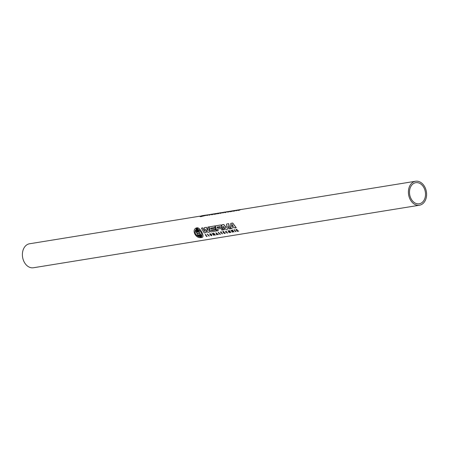 <?xml version="1.0" encoding="UTF-8"?>
<svg xmlns="http://www.w3.org/2000/svg" width="449" height="449" viewBox="0 0 449 449"><rect width="100%" height="100%" fill="white"/><g stroke="black" fill="none" stroke-linecap="round" stroke-linejoin="round"><path stroke-width="0.67" d="M199.844 216.182L29.555 243.768A12.151 9.014 80.8 0 0 22.45 253.219A12.151 9.014 80.8 0 0 27.552 266.1A12.151 9.014 80.8 0 0 33.439 267.756L419.445 205.232A12.151 9.014 -99.2 0 1 413.551 203.577A12.151 9.014 -99.2 0 1 408.455 190.696A12.151 9.014 -99.2 0 1 415.561 181.244A12.151 9.014 -99.2 0 1 421.448 182.9A12.151 9.014 -99.2 0 1 426.55 195.781A12.151 9.014 -99.2 0 1 419.445 205.232M227.564 212.051L228.625 211.95L227.795 211.911M228.064 211.939L229.86 211.389L228.07 212.046M228.625 211.95L227.868 212.057C227.362 211.889 228.002 211.619 229.787 211.26L229.854 211.288M229.86 211.389L230.668 211.193M227.868 212.057L227.536 212.113M209.038 214.656L206.95 215.464M208.381 214.908L207.202 215.385M207.264 215.38L208.1 215.015M212.747 214.336L211.793 214.51M212.046 214.538L213.69 214.044L212.051 214.644M203.285 215.694A12.151 9.014 80.8 0 0 201.405 216.603L200.928 216.57A12.246 9.087 -99.2 0 1 203.711 215.458A12.246 9.087 -99.2 0 1 203.795 215.447M204.267 215.385L204.267 215.368A12.246 9.087 80.8 0 0 204.183 215.385A12.246 9.087 80.8 0 0 201.399 216.491L200.928 216.57M227.592 232.952L227.935 232.677L227.34 232.823C225.976 232.503 225.538 232.004 226.032 231.325L226.571 231.42M226.094 231.28C225.6 231.959 226.038 232.459 227.407 232.773M227.935 232.677L227.34 232.823M227.525 233.003L227.873 232.728L227.525 233.003C225.802 232.61 225.252 231.987 225.886 231.117L226.616 231.19M225.886 231.117L226.554 231.235M207.146 236.46L205.822 235.22L207.079 236.516L206.209 236.241L206.933 236.269M206.046 234.704L205.76 235.27L206.046 234.704L205.182 234.524L205.777 235.45L206.45 235.686L206.871 236.32L206.394 236.101M211.327 235.422L211.479 234.855L211.327 235.422C210.065 235.13 209.661 234.67 210.115 234.052L210.951 233.957L210.822 234.238M210.177 234.002C209.728 234.625 210.132 235.08 211.389 235.371M198.318 232.15L198.447 231.729L198.318 232.15L197.975 231.774L198.379 232.105M197.313 232.313L197.442 231.897L197.313 232.313L196.909 231.981L197.375 232.268M201.696 237.527L201.764 237.47A12.151 9.014 80.8 0 1 199.35 234.636L199.294 234.687A12.246 9.087 80.8 0 0 201.696 237.527L201.231 237.6A12.246 9.087 -99.2 0 1 198.823 234.76L198.29 234.849A12.246 9.087 80.8 0 0 200.613 237.616C195.534 238.223 191.644 230.163 196.033 228.092A12.246 9.087 80.8 0 0 196.909 231.981M420.977 184.141A10.692 7.936 80.8 0 0 415.791 182.681A10.692 7.936 80.8 0 0 409.539 190.999A10.692 7.936 80.8 0 0 414.029 202.336A10.692 7.936 80.8 0 0 419.214 203.795A10.692 7.936 80.8 0 0 425.467 195.478A10.692 7.936 80.8 0 0 420.977 184.141M211.395 214.24L211.4 214.336A12.151 9.014 80.8 0 0 209.402 215.194L209.189 215.122A12.246 9.087 -99.2 0 1 211.193 214.274L211.395 214.24A12.246 9.087 80.8 0 0 209.397 215.088L209.189 215.122M222.266 212.478A12.246 9.087 80.8 0 0 220.554 213.163L221.189 213.163A12.151 9.014 80.8 0 0 220.998 213.275L220.156 213.303A12.246 9.087 -99.2 0 1 222.059 212.512L222.272 212.579A12.151 9.014 80.8 0 0 220.841 213.112M224.966 212.158L224.96 212.057A12.246 9.087 -99.2 0 1 225.123 212.018L225.129 212.113A12.151 9.014 80.8 0 0 224.966 212.158L224.573 212.22A12.151 9.014 80.8 0 0 222.833 212.978L222.62 212.905A12.246 9.087 -99.2 0 1 224.36 212.153L223.232 212.394M240.799 209.475L238.991 210.362L239.025 209.941L238.672 210.059A12.246 9.087 80.8 0 0 238.004 210.413L237.847 210.441A12.246 9.087 -99.2 0 1 239.749 209.644L239.906 209.621A12.246 9.087 -99.2 0 0 239.165 209.851L240.799 209.475L238.784 210.289M239.031 210.042L238.677 210.16A12.151 9.014 80.8 0 0 238.009 210.519L237.847 210.441M208.1 215.11L209.279 214.723M227.48 211.631L227.486 211.732A12.151 9.014 80.8 0 0 227.323 211.776L226.751 211.866A12.246 9.087 80.8 0 0 226.515 211.95L225.808 212.068A12.246 9.087 80.8 0 0 225.039 212.444L225.746 212.326A12.246 9.087 80.8 0 0 225.578 212.428L224.685 212.568A12.246 9.087 -99.2 0 1 226.588 211.776L227.48 211.631A12.246 9.087 -99.2 0 0 227.317 211.675L227.323 211.776M226.616 211.883L226.61 211.788A12.246 9.087 80.8 0 0 226.043 211.973L226.756 211.962A12.151 9.014 80.8 0 0 226.521 212.057L225.813 212.169A12.151 9.014 80.8 0 0 225.325 212.394M225.746 212.326L225.752 212.433A12.151 9.014 80.8 0 0 225.583 212.534L224.685 212.568M231.605 211.232L231.05 211.322A12.151 9.014 80.8 0 0 230.113 211.799L229.899 211.726A12.246 9.087 -99.2 0 1 231.802 210.935L232.015 210.996A12.151 9.014 80.8 0 0 231.701 211.086M232.01 210.901A12.246 9.087 80.8 0 0 231.156 211.176L232.077 211.024A12.246 9.087 -99.2 0 1 232.93 210.749L233.143 210.817A12.151 9.014 80.8 0 0 231.241 211.614L231.027 211.541A12.246 9.087 -99.2 0 1 231.965 211.069L231.044 211.221A12.246 9.087 80.8 0 0 230.107 211.692L229.899 211.726M218.618 213.702L219.752 212.983L218.612 213.595M218.573 213.443L216.878 213.876L219.746 212.888M215.638 213.735A12.151 9.014 80.8 0 0 214.229 214.414L214.016 214.341A12.246 9.087 -99.2 0 1 216.014 213.488L215.93 213.797A12.246 9.087 -99.2 0 1 217.338 213.275L217.541 213.241A12.246 9.087 80.8 0 0 215.542 214.094L215.34 214.128A12.246 9.087 -99.2 0 1 215.599 213.977L215.666 213.623A12.246 9.087 80.8 0 0 214.224 214.308L214.016 214.341M216.014 213.488L215.935 213.904M217.541 213.241L217.546 213.342A12.151 9.014 80.8 0 0 215.548 214.201L215.34 214.128M234.501 210.66A12.151 9.014 80.8 0 0 233.093 211.316L232.879 211.243A12.246 9.087 -99.2 0 1 234.883 210.424L234.799 210.817M234.883 210.424L234.793 210.71A12.246 9.087 -99.2 0 1 236.208 210.211L236.415 210.278A12.151 9.014 80.8 0 0 234.412 211.103L234.204 211.03A12.246 9.087 -99.2 0 1 234.462 210.878L234.535 210.547A12.246 9.087 80.8 0 0 233.087 211.21L232.879 211.243M212.742 214.252A12.246 9.087 -99.2 0 1 212.944 214.162L211.406 214.712M214.1 213.915L213.69 214.044M202.274 215.857A12.151 9.014 80.8 0 0 200.484 216.71L199.726 216.356L201.758 215.812M208.173 214.835L202.016 216.351A12.246 9.087 -99.2 0 1 204.716 215.296A12.246 9.087 -99.2 0 1 204.8 215.284M238.273 209.879L238.279 209.975A12.151 9.014 80.8 0 0 236.275 210.8L236.067 210.727A12.246 9.087 -99.2 0 1 238.071 209.913L238.273 209.879A12.246 9.087 80.8 0 0 236.269 210.693L236.067 210.727M207.382 234.103L207.584 234.069A12.151 9.014 80.8 0 0 209.313 236.017L209.043 236.101A12.246 9.087 -99.2 0 1 207.32 234.148L207.382 234.103M218.186 232.386L218.461 232.307A12.151 9.014 80.8 0 0 219.909 233.996L220.538 233.895A12.151 9.014 80.8 0 0 220.717 234.064L219.819 234.255A12.246 9.087 -99.2 0 1 218.186 232.386L218.399 232.352A12.246 9.087 80.8 0 0 219.847 234.047L220.538 233.895M220.229 232.06L221.312 231.847A12.151 9.014 80.8 0 0 221.436 232.015L221.374 232.06A12.246 9.087 -99.2 0 1 221.25 231.892L220.229 232.06A12.246 9.087 80.8 0 0 220.347 232.228L220.773 232.161A12.246 9.087 -99.2 0 0 222.277 233.856L222.552 233.772A12.151 9.014 80.8 0 1 221.065 232.111M237.055 230.32L238.711 231.151L237.055 230.32L236.988 229.304L236.617 230.253A12.246 9.087 -99.2 0 1 236.034 229.495L236.095 229.45A12.151 9.014 80.8 0 0 236.679 230.208L236.775 230.191M237.072 230.466L237.106 230.691A12.151 9.014 80.8 0 0 237.729 231.314L237.51 231.387A12.246 9.087 -99.2 0 1 235.882 229.523M222.777 231.605L223.669 231.465A12.151 9.014 80.8 0 0 223.793 231.633L223.731 231.678A12.246 9.087 -99.2 0 1 223.608 231.51L222.777 231.605M223.114 231.779A12.151 9.014 80.8 0 0 223.54 232.324L224.247 232.212A12.151 9.014 80.8 0 0 224.444 232.442L223.675 232.604A12.246 9.087 80.8 0 0 224.371 233.34L225.078 233.222A12.246 9.087 80.8 0 0 225.241 233.373L224.343 233.519A12.246 9.087 -99.2 0 1 222.715 231.656M223.77 232.588A12.151 9.014 80.8 0 0 224.438 233.289L225.145 233.171A12.151 9.014 80.8 0 0 225.303 233.323L225.241 233.373M228.199 230.73L228.199 230.73A12.151 9.014 80.8 0 0 228.872 231.6L229.703 231.465M228.872 231.6L229.736 231.499A12.246 9.087 -99.2 0 1 229.057 230.629L229.327 230.545A12.151 9.014 80.8 0 0 230.96 232.408L230.685 232.492A12.246 9.087 -99.2 0 1 229.832 231.605L228.906 231.757A12.246 9.087 80.8 0 0 229.765 232.644L229.557 232.677A12.246 9.087 -99.2 0 1 227.929 230.808M229.001 231.74A12.151 9.014 80.8 0 0 229.832 232.588L229.765 232.644M216.704 234.092L217.052 234.765L216.732 234.855L215.874 232.767L218.467 234.574L216.643 234.137L216.985 234.816M215.874 232.767L218.467 234.574M212.949 233.991A12.151 9.014 80.8 0 0 214.139 235.237L213.87 235.321A12.246 9.087 -99.2 0 1 212.147 233.368L214.633 234.563A12.246 9.087 -99.2 0 1 213.466 233.154L213.668 233.121A12.246 9.087 80.8 0 0 215.397 235.074L215.189 235.108A12.246 9.087 -99.2 0 1 214.942 234.872L212.781 233.907A12.246 9.087 80.8 0 0 214.072 235.287M212.147 233.368L214.695 234.513M213.466 233.154L213.73 233.07A12.151 9.014 80.8 0 0 215.458 235.018L215.397 235.074M231.639 230.848A12.151 9.014 80.8 0 0 232.812 232.105L232.543 232.189A12.246 9.087 -99.2 0 1 230.842 230.225L233.373 231.381M230.842 230.225L233.312 231.431A12.246 9.087 -99.2 0 1 232.161 230.011L232.425 229.927A12.151 9.014 80.8 0 0 234.131 231.892L233.862 231.976A12.246 9.087 -99.2 0 1 233.615 231.74L231.471 230.764A12.246 9.087 80.8 0 0 232.745 232.161M211.479 234.855L211.064 234.922A12.246 9.087 -99.2 0 1 210.89 234.726L211.675 234.558L211.844 235.607M211.675 234.558L211.776 235.658L211.434 235.714L209.621 233.828L210.951 233.957M230.758 223.383L232.717 223.024L236.253 227.755L234.922 228.008L234.423 227.503L231.757 227.935L231.813 228.513L230.539 228.715L230.758 223.383L232.649 223.074L236.191 227.8M231.819 227.884L231.813 228.513M210.637 228.131A12.151 9.014 80.8 0 0 210.834 228.861L215.453 228.114A12.151 9.014 80.8 0 0 215.851 229.287L215.795 229.332A12.246 9.087 -99.2 0 1 215.391 228.159L215.453 228.114M211.255 230.068A12.151 9.014 80.8 0 0 211.468 230.595L216.087 229.849A12.151 9.014 80.8 0 0 216.609 230.938L210.806 231.914A12.246 9.087 -99.2 0 1 209.144 226.88L214.886 225.954A12.246 9.087 80.8 0 0 215.178 227.396L210.564 228.143A12.246 9.087 80.8 0 0 210.777 228.906L215.391 228.159M209.144 226.88L214.953 225.903A12.151 9.014 80.8 0 0 215.239 227.346L215.178 227.396M215.368 225.875L220.734 224.966L221.615 225.931A12.151 9.014 80.8 0 0 221.761 226.532L221.503 227.57L222.552 228.822A12.151 9.014 80.8 0 0 223.069 229.888L221.879 230.118A12.246 9.087 -99.2 0 1 221.267 228.822L220.886 228.524L217.434 229.08A12.246 9.087 80.8 0 0 218.186 230.719L217.03 230.904A12.246 9.087 -99.2 0 1 215.368 225.875L220.672 225.016L221.553 225.976A12.246 9.087 80.8 0 0 221.699 226.582L221.503 227.57M217.512 229.069A12.151 9.014 80.8 0 0 218.248 230.674L218.186 230.719M205.939 229.31L206.243 232.616L204.2 232.986L201.449 228.126L202.791 227.912L204.621 231.521L204.374 227.654L206.327 227.34L208.078 230.814L207.836 227.093L208.953 226.913L209.531 232.122L207.831 232.397L205.631 229.4L206.181 232.661M201.449 228.126L202.858 227.862L204.682 231.476M204.374 227.654L206.388 227.289L208.14 230.764M207.836 227.093L209.021 226.863L209.531 232.122M226.234 227.727L226.56 224.062L228.721 223.669A12.151 9.014 80.8 0 0 230.376 228.704L229.175 228.939A12.246 9.087 -99.2 0 1 227.901 225.729L227.722 229.175L225.92 229.467L223.198 226.492A12.246 9.087 80.8 0 0 224.466 229.703L223.327 229.882A12.246 9.087 -99.2 0 1 221.666 224.854L223.759 224.517L225.959 227.772M227.901 225.729L227.722 229.175M223.456 226.33L223.26 226.448A12.151 9.014 80.8 0 0 224.528 229.652L224.466 229.703M221.666 224.854L223.821 224.466L226.015 227.727M198.823 234.76L198.351 234.799A12.151 9.014 80.8 0 0 200.681 237.566L200.613 237.616M196.101 228.036L195.641 228.35L196.101 228.036A12.151 9.014 80.8 0 0 196.971 231.937M197.442 231.897A12.246 9.087 -99.2 0 1 196.555 227.879L197.094 227.75A12.151 9.014 80.8 0 0 197.975 231.774M198.447 231.729A12.246 9.087 -99.2 0 1 197.571 227.839L197.639 227.789C200.832 228.631 204.722 236.69 202.218 237.313M234.086 229.658L234.288 229.624A12.151 9.014 80.8 0 0 235.994 231.594L235.725 231.678A12.246 9.087 -99.2 0 1 234.024 229.708L234.086 229.658M220.998 213.275L220.156 213.303M225.123 212.018L224.096 212.181A12.246 9.087 80.8 0 0 223.939 212.225L222.272 212.551M224.573 212.22L224.567 212.124A12.246 9.087 80.8 0 0 222.827 212.871M224.96 212.057L224.567 212.124M227.317 211.675L226.61 211.788M233.138 210.716A12.246 9.087 80.8 0 0 231.235 211.507M218.113 213.522L218.742 213.314L218.36 213.64M218.107 213.415L217.131 213.836M236.41 210.177A12.246 9.087 80.8 0 0 234.406 210.996M213.662 214.044L211.934 214.785M213.449 213.943L214.1 213.943M211.928 214.678L211.58 214.734C211.928 214.257 212.764 213.96 214.094 213.847L215.75 213.561M236.741 210.205L237.717 210.003M238.7 209.919L238.009 209.958M241.119 209.498L242.387 209.245M222.749 212.472L222.272 212.506M221.806 212.579L219.746 212.916M219.381 212.972L217.541 213.269M223.063 212.422A12.246 9.087 80.8 0 0 222.743 212.428M228.081 211.608L228.911 211.428M211.4 214.313L212.383 214.106L211.395 214.268M210.935 214.341L210.396 214.476M216.132 213.544L216.783 213.438M230.982 211.142A12.246 9.087 80.8 0 0 230.668 211.148M232.122 210.957L232.677 210.817M233.923 210.665L233.138 210.744M234.288 210.592L233.918 210.62M235.371 210.429L235.854 210.306M208.583 214.74L202.016 216.351M200.484 216.71L199.726 216.356M203.262 215.548L203.262 215.531A12.246 9.087 80.8 0 0 203.178 215.548A12.246 9.087 80.8 0 0 200.478 216.603M207.584 234.069L207.522 234.114A12.246 9.087 80.8 0 0 209.245 236.067M221.374 232.06L220.981 232.127A12.246 9.087 80.8 0 0 222.485 233.822M237.106 230.691L237.038 230.735A12.246 9.087 80.8 0 0 237.661 231.364M238.644 231.201L237.038 230.735M236.988 229.304L236.993 230.371M205.182 234.524L205.984 234.748M224.247 232.212L224.186 232.262A12.246 9.087 80.8 0 0 224.382 232.492M223.54 232.324L224.186 232.262M223.731 231.678L223.024 231.796A12.246 9.087 80.8 0 0 223.479 232.374M229.327 230.545L229.265 230.595A12.246 9.087 80.8 0 0 230.893 232.459M228.137 230.775A12.246 9.087 80.8 0 0 228.81 231.645M232.425 229.927L232.363 229.978A12.246 9.087 80.8 0 0 234.069 231.942M210.89 234.726L211.614 234.608M209.621 233.828L210.89 234.008M216.087 229.849L216.025 229.899A12.246 9.087 80.8 0 0 216.547 230.982M211.468 230.595L216.025 229.899M215.795 229.332L211.176 230.079A12.246 9.087 80.8 0 0 211.412 230.646M222.552 228.822L222.491 228.872A12.246 9.087 80.8 0 0 223.007 229.939M221.671 227.89L222.491 228.872M221.61 227.935L221.441 227.615M228.721 223.669L228.653 223.72A12.246 9.087 80.8 0 0 230.315 228.754M226.56 224.062L228.653 223.72M199.294 234.687L199.827 234.603L199.294 234.687M197.571 227.839C200.776 228.676 204.665 236.735 202.151 237.369A12.246 9.087 -99.2 0 1 199.827 234.603M202.51 237.139L202.151 237.369M197.094 227.75L197.027 227.806A12.246 9.087 80.8 0 0 197.914 231.819M196.555 227.879L197.027 227.806M234.288 229.624L234.226 229.675A12.246 9.087 80.8 0 0 235.933 231.645M219.157 213.062L218.276 213.354L219.157 213.062M207.449 214.852L203.891 215.621A12.246 9.087 -99.2 0 1 205.434 215.178A12.246 9.087 -99.2 0 1 205.934 215.116M203.178 215.548L202.46 215.66A12.246 9.087 80.8 0 0 200.916 216.104L201.231 215.862M216.334 233.373L217.125 233.935L216.586 234.019L216.334 233.373M232.026 224.393L233.328 226.498L231.712 226.521L231.903 224.377L231.774 226.476L233.34 226.257M220.341 226.577L220.549 227.34L217.243 227.879L217.035 227.11L220.341 226.577M220.627 227.306L217.305 227.828L217.097 227.065M198.553 229.439C201.073 231.74 202.151 233.985 201.792 236.168A12.246 9.087 -99.2 0 1 200.018 233.564L198.694 233.424L198.565 233.154L199.569 232.633A12.246 9.087 -99.2 0 1 198.553 229.439M199.631 232.588L199.631 232.588A12.151 9.014 80.8 0 1 198.638 229.495M197.902 233.261L198.031 233.536L197.049 234.052A12.246 9.087 80.8 0 0 198.817 236.651C195.332 235.096 194.249 232.851 195.579 229.916A12.246 9.087 80.8 0 0 196.589 233.104L198.071 233.508M201.348 215.941L200.86 216.081M216.586 234.019L217.075 233.901M216.396 233.323L216.654 233.974M200.018 233.564L200.074 233.514A12.151 9.014 80.8 0 0 201.831 236.095M200.074 233.514L198.755 233.379M198.093 233.486L197.111 234.008M195.646 229.871C194.305 232.795 195.388 235.04 198.885 236.601M209.352 214.644L210.637 214.437M214.117 213.87L215.464 213.657M217.546 213.314L218.955 213.09M219.746 212.961L221.509 212.674M225.129 212.091L226.032 211.939M227.486 211.709L228.423 211.558M230.124 211.283L231.246 211.097M232.01 210.974L232.374 210.912M233.138 210.789L234.232 210.615M234.889 210.508L235.551 210.401M236.415 210.261L237.414 210.098M238.279 209.958L239.199 209.812M240.804 209.548L415.561 181.244M203.711 215.458L204.183 215.385M204.716 215.296L205.434 215.178"/></g></svg>
